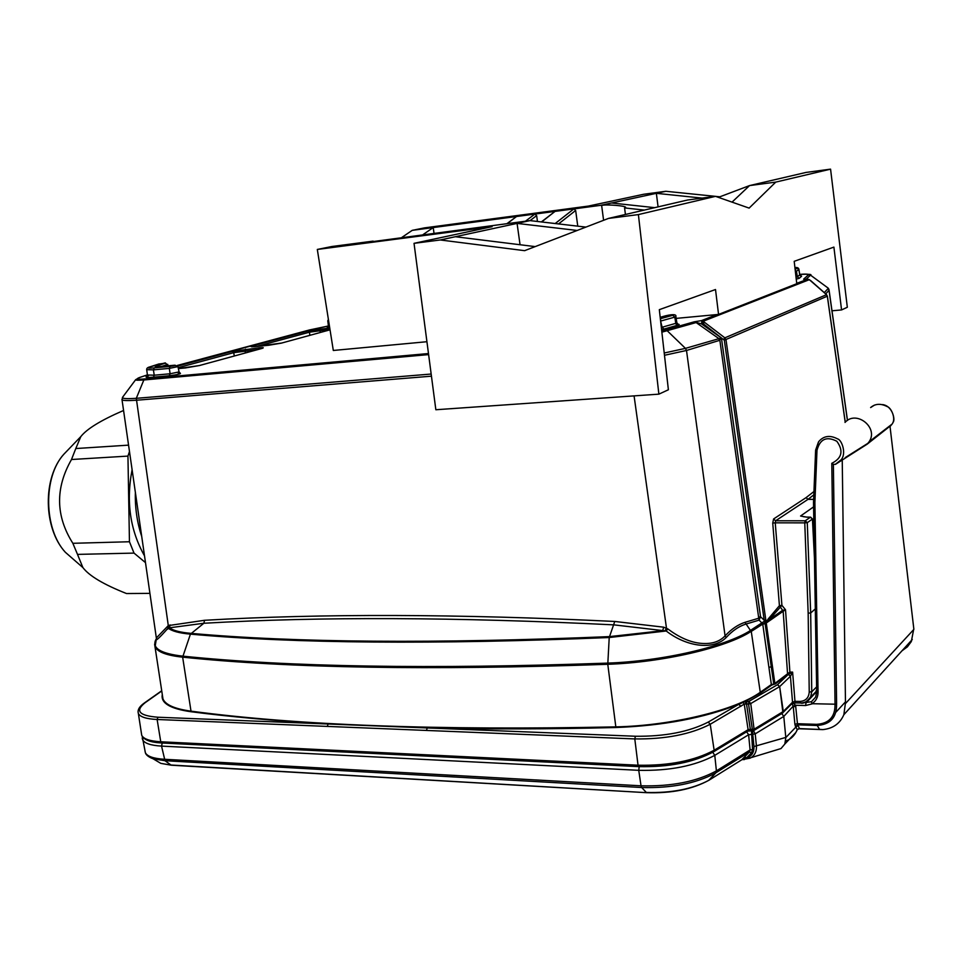 <?xml version="1.0" encoding="UTF-8"?>
<svg xmlns="http://www.w3.org/2000/svg" width="962" height="962" viewBox="0 0 962 962"><rect width="100%" height="100%" fill="white"/><g stroke="black" fill="none" stroke-linecap="round" stroke-linejoin="round"><path stroke-width="1.44" d="M426.924 341.714L333.309 350.469L317.316 249.447L492.099 226.659L414.033 243.338L440.295 239.971L530.014 220.611L373.196 241.546M401.972 237.349L412.217 230.351L424.531 227.874L588.359 206.084L643.638 194.276L665.836 191.282L715.439 196.356M658.874 394.155L668.386 389.766L659.319 309.668L715.512 289.526L718.554 314.418L796.764 283.718L794.203 261.327L833.898 247.102L841.558 309.932L847.33 307.263L830.567 169.144L805.988 172.439L749.554 185.582L775.757 182.107L749.133 208.105L715.512 196.344L638.395 214.586L658.874 394.155L435.846 409.74L414.033 243.338M775.757 182.107L830.567 169.144M841.558 309.932L831.998 310.798M535.185 246.609L455.351 236.724M440.295 239.971L524.615 250.673L608.465 218.422L638.395 214.586M715.512 196.344L687.614 200L608.465 218.422M658.08 206.878L656.361 193.326L702.128 198.1M719.841 196.813L715.584 196.38M603.595 220.298L601.635 205.411L600.829 205.315L665.836 191.282M718.554 314.418L676.166 318.386M601.635 205.411C606.469 204.172 626.767 205.88 625.601 207.431L624.578 207.924L625.432 214.478M373.124 241.125L331.89 246.512L317.316 249.447M644.312 210.077L624.578 207.924M611.616 202.994L654.701 207.66M732.046 202.128L749.554 185.582L718.398 197.354M412.217 230.351L600.829 205.315M555.194 223.533L573.881 208.898L575.661 210.462L577.765 226.166M507.335 223.569L516.293 216.703M525.456 221.2L534.896 214.069L536.64 215.62L537.457 221.476M541.63 221.957L554.749 211.628M530.014 220.611L585.894 227.104M577.164 230.459L517.075 223.4L520.057 244.745M434.018 233.153L433.201 227.573L423.076 234.584M890.03 426.515L892.063 424.098C896.404 418.771 891.089 407.587 887.301 406.637C880.831 403.282 875.276 403.595 870.622 407.539M845.021 422.426C856.312 409.644 878.979 427.789 869.071 441.811L867.171 444.167L889.994 426.178L913.852 629.148M835.052 704.473L831.793 463.311C842.003 458.165 843.686 450.817 836.844 441.269C826.623 435.978 820.009 438.985 816.991 450.276L814.886 502.585L818.061 692.231C817.989 697.354 815.932 701.178 811.892 703.703L836.567 704.232C836.772 717.544 830.194 724.626 816.87 725.48L797.702 724.819L797.438 723.701L794.901 724.242L795.514 726.502L797.702 724.819L798.087 725.396L795.899 727.068L795.514 726.502M785.75 740.92C789.886 739.706 793.253 736.892 795.863 732.467L797.27 729.605L795.899 727.068L785.81 737.565L784.824 744.035L781 748.568L774.783 750.456M751.454 730.711L752.561 749.53L751.478 752.813L746.62 757.816C751.719 756.228 754.172 752.464 753.955 746.536L785.798 737.421L783.789 716.413L755.23 733.862L756.421 746.103C756.697 751.118 754.978 754.942 751.262 757.575L742.183 759.607M741.774 759.752L749.386 751.971L715.283 773.171C695.827 783.525 671.296 788.311 641.678 787.517L646.332 792.46C671.5 793.169 692.375 789.093 708.958 780.23L742.375 759.403M708.585 780.459L715.884 772.799L749.41 751.947L750.095 749.963L748.616 734.752L714.778 755.35C694.901 765.968 669.564 770.959 638.744 770.322L161.544 746.103C150.866 745.466 144.565 743.361 142.641 739.79L142.22 738.046M845.466 702.753L843.854 714.706C839.97 723.592 832.984 728.559 822.883 729.605L820.033 729.388M913.804 628.727L911.327 641.546L907.406 646.849L902.031 650.769M816.991 450.276L815.62 450.12L818.722 441.606C823.688 435.798 830.002 434.908 837.661 438.937C841.798 439.826 846.861 453.944 840.872 460.064L835.569 464.285L867.171 444.167M842.231 459.415L845.478 703.258M835.569 464.261L833.381 464.381L836.603 703.859M798.087 725.396L799.422 728.595L797.282 729.665L799.422 728.595L822.883 729.605M802.837 702.921L811.471 701.695L815.644 697.089M815.692 696.969L816.786 692.063M831.793 463.311L833.381 464.381M818.061 692.231L816.702 691.882L813.599 502.525M811.892 703.703L811.471 701.695M793.241 703.246L795.598 705.254L793.145 706.216L792.087 703.655M744.143 759.21L742.423 759.343L744.54 756.986L746.62 757.816L742.219 759.547M750.252 758.14L742.099 759.619M752.609 730.759L752.765 734.259L748.616 734.752L746.644 731.781M751.478 752.813L749.41 751.947M753.474 730.675L755.23 733.862L752.765 734.283L755.218 733.778M781.745 713.563L783.789 716.413L793.145 706.216M799.422 728.499L797.197 729.797M161.76 690.969L145.142 702.693C134.812 710.906 139.093 715.764 157.96 717.231L635.389 736.243C664.85 736.591 689.129 731.866 708.224 722.089L738.828 704.292L745.334 701.442L748.845 701.418L777.524 684.679L788.311 674.41L792.604 672.101L794.973 701.334L800.131 701.418C805.759 700.949 808.789 697.799 809.234 691.979L811.748 691.81L810.605 697.137C808.934 700.661 805.711 702.609 800.949 702.994L795.802 702.909M815.86 691.738L816.666 689.477M814.453 558.104L812.445 519.059L807.274 522.667L810.677 613.01L815.307 608.886M813.816 494.829L808.008 499.35L813.636 499.362M806.89 517.147L803.294 516.666M704.4 322.414L703.27 323.761L701.575 323.953L694.239 321.813L701.538 320.599L703.318 321.404L724.855 337.842L726.021 339.863L766.113 622.125L768.217 618.963L768.77 619.961L782.683 610.257L785.521 609.776L783.164 611.279L782.683 610.257M768.217 618.963L779.424 605.687L772.739 523.075L773.604 518.963L775.625 520.779L808.008 499.35L806.06 497.643L813.948 491.522M802.128 516.341L800.564 516.017L813.587 506.878M795.538 703.006L794.973 701.334L792.532 702.236L792.363 703.438L795.55 703.006M792.375 703.258L791.678 703.943M783.236 611.219L779.424 605.687L781.926 605.351L785.521 609.776L789.898 672.077L788.082 674.266L787.565 673.785L789.898 672.077L792.604 672.101L790.427 676.274L779.665 686.591L783.296 711.459L792.532 702.236L790.427 676.274L788.311 674.41M787.565 673.785L783.164 611.279L766.269 623.003L774.867 683.441L787.565 673.785M810.774 517.243L806.565 517.147M809.234 691.979L808.164 613.143L804.761 522.859L807.274 522.667L805.218 520.791L810.401 517.207L812.445 518.987M772.739 523.075L775.24 522.835L781.926 605.351L766.269 623.003L765.091 623.352L764.213 620.274L724.326 340.199L703.27 323.761L701.538 320.599L716.931 314.574M775.625 520.779L775.24 522.835L804.761 522.859L805.218 520.791L775.625 520.779M809.114 279.521L803.631 279.172L808.477 274.831C808.97 274.062 806.036 273.905 799.687 274.362C808.729 274.098 812.325 274.35 810.497 275.12L827.404 287.554M315.62 328.908L328.295 325.998L309.776 329.894M147.426 374.915L139.706 377.477C135.642 378.932 136.917 379.449 143.518 379.028L428.475 353.547M661.736 331L694.239 321.813M764.838 622.426L766.113 622.125L765.079 623.292M779.557 605.651L779.954 606.673M329.966 329.389L309.403 332.203L256.878 346.404M258.044 349.507L233.718 352.669L178.186 367.7M845.213 422.234L827.332 296.284L826.37 294.528L809.331 279.665L702.14 321.633M809.98 274.747L828.21 288.143L828.991 289.514M847.426 420.466L829.028 290.32L825.721 293.867M309.956 329.822L177.188 365.488L315.32 328.98M804.893 279.317L803.631 279.172M796.716 283.309L807.888 279.172M144.889 378.92L143.843 379.978C137.831 380.375 135.101 380.279 135.678 379.665L122.414 397.474C122.342 398.641 126.972 398.929 136.291 398.316L143.843 379.978L428.619 354.605M664.225 353.006L685.461 348.364L721.416 337.963L719.516 340.38L718.482 338.323L696.127 322.559L661.868 332.179M156.349 637.95L168.29 625.601L168.134 628.066C159.235 638.107 155.327 641.666 156.421 638.732M431.445 376.178L136.087 400.264C127.381 400.793 122.703 400.625 122.042 399.747L121.946 399.35M431.168 374.038L136.291 398.316L168.29 625.601L204.557 620.286C320.875 613.515 457.599 613.9 614.754 621.452L663.696 627.188L667.76 628.871C678.499 636.928 688.828 641.666 698.737 643.085C710.293 644.624 719.071 642.231 725.071 635.882L686.507 350.469L664.489 355.279M719.516 340.38L686.519 350.469L685.449 348.364M758.753 617.123L760.545 616.714L759.715 618.638L758.741 618.217L719.841 340.235L718.674 338.323M765.848 619.841L764.213 620.274L760.545 616.714L721.416 337.963L701.575 323.953L701.887 320.623M762.782 624.278L765.127 623.592L762.758 624.097L751.262 631.421L760.269 692.291L771.356 684.511L762.722 623.893L759.114 620.129L745.658 624.17C738.864 626.322 732.359 630.783 726.166 637.553C713.383 650.492 686.567 646.861 666.209 630.988L614.069 624.879C456.89 617.099 320.166 616.558 203.872 623.256L168.554 627.921M156.433 638.672L155.784 639.766C151.78 648.172 160.762 653.631 182.744 656.144C288.323 667.027 429.99 669.36 607.743 663.107C662.493 661.219 725.48 646.584 750.48 630.483L744.985 622.33L758.741 618.217L759.114 620.129L759.715 618.638M750.48 630.483L750.985 631.517C725.949 647.715 662.734 662.421 607.78 664.297L615.824 726.875C671.524 725.757 735.413 710.197 760.269 692.291L760.786 692.796L745.334 701.442L745.73 704.004L744.251 704.112L710.233 724.254L714.141 750.252L748.111 729.713L750.324 729.34L751.274 730.591M771.873 685.004L771.356 684.511L775.384 683.922L771.873 685.004L760.786 692.796M167.556 626.286L168.134 628.066C171.813 631.12 179.245 633.14 190.428 634.138L203.872 623.256L204.557 620.286M762.722 623.893L766.137 622.474M750.721 630.242L765.896 620.225M170.058 624.891L169.492 627.861C173.364 630.615 180.519 632.443 190.957 633.357C295.358 642.712 434.836 643.794 609.391 636.616L662.674 630.711L663.696 627.188M726.166 637.553L725.071 635.882C731.373 629.112 738.01 624.591 744.985 622.33M634.078 395.887L666.462 628.042L665.055 630.795M162.446 695.478L162.951 698.857C165.392 704.821 174.735 708.922 191.005 711.146L182.648 657.154C288.251 668.121 429.966 670.49 607.78 664.297L609.223 637.529L666.209 630.988L667.76 628.871M826.538 294.685L724.855 337.842L723.737 339.201M787.613 673.749L790.523 676.154M740.812 706.397L738.828 704.292C704.016 718.001 662.998 725.745 615.764 727.525C548.196 729.208 485.341 729.34 427.2 727.957L426.503 730.447L157.131 719.492L160.75 741.774L638.034 765.211C668.879 765.812 694.251 760.822 714.141 750.252L713.203 752.031M746.981 701.37L746.512 703.992L745.73 704.004M748.532 703.992L748.845 701.418L750.745 703.559L748.532 704.04L750.745 703.559L754.22 730.278L782.154 713.311M615.764 727.525L615.824 726.875C438.371 730.555 296.765 725.312 191.005 711.146L190.753 711.7C230.904 716.882 276.683 720.983 328.09 724.013L327.333 726.418M742.989 702.344L744.251 704.112L748.111 729.713L747.161 731.469M752.344 729.4L754.557 728.931L752.344 729.412L748.532 704.04L746.512 703.992L750.324 729.34L752.344 729.412L752.873 730.759L754.052 730.435M754.557 728.931L783.116 711.591L782.755 712.95M782.936 712.77L779.665 686.591L777.524 684.679L779.485 686.724L750.745 703.559M72.859 543.302C55.616 516.053 55.171 488.119 71.501 459.511L127.946 456.096L129.449 541.75L72.859 543.302L77.501 554.389L134.031 553.102L145.49 562.626M128.559 445.141L75.782 448.545L80.796 436.628C86.796 428.932 100.974 420.25 123.34 410.57L123.569 410.546M149.916 593.374L126.515 593.542C103.68 584.523 89.129 575.853 82.876 567.556L77.501 554.389M129.449 541.75L134.031 553.102M71.501 459.511L75.782 448.545M129.485 451.551L127.946 456.096M126.515 593.542L130.784 593.518M132.095 469.733C125.962 501.587 130.098 530.278 144.504 555.832M135.365 492.352C134.957 507.792 137.073 522.462 141.703 536.351M530.062 220.611L536.64 215.62M558.549 223.93L575.661 210.462M812.253 703.847L805.591 705.531L806 703.006L816.69 691.474M805.591 705.531L795.598 705.254L797.438 723.701L816.534 724.35C829.003 723.556 835.172 716.931 835.028 704.473M144.949 750.709L145.382 752.765C147.306 756.409 153.571 758.573 164.177 759.258L641.029 785.81L638.744 770.322L639.201 766.642M155.579 760.269L160.834 763.371L153.138 758.814L164.995 760.714L170.971 765.018L646.644 792.676C671.536 793.482 692.303 789.333 708.958 780.23L715.884 772.799L716.401 770.887C696.728 781.601 671.596 786.579 641.029 785.81L641.678 787.517L164.995 760.714L161.544 746.103L162.229 743.013M794.901 724.242L793.277 706.866L795.814 706.312M753.955 746.536L752.765 734.283M752.561 749.53L750.095 749.963L716.401 770.887L714.778 755.35L712.758 752.284M836.014 712.108L845.454 701.887M743.518 759.547L742.82 759.571M142.256 736.387L145.382 752.765C146.02 755.038 148.605 757.058 153.138 758.814L147.487 755.711M646.969 792.7L171.368 765.211L160.834 763.371L171.789 765.235M845.514 703.499L913.852 629.401M813.515 502.392L814.886 502.585L813.515 502.356L815.692 450.156M819.528 729.316L816.534 724.35M808.164 613.143L810.677 613.01L811.748 691.81L816.618 686.88M813.84 522.101L812.782 522.871M827.32 296.2L724.326 340.199M773.604 518.963L806.06 497.643M788.082 674.266L775.384 683.922M800.131 701.418L800.685 703.078C803.523 703.919 806.865 701.815 810.738 696.765L810.798 696.656M281.722 343.037L330.038 329.822L281.722 343.037L254.822 346.621C250.601 346.969 249.916 346.729 252.778 345.875L308.08 330.988L329.75 327.958M177.754 366.077L232.335 351.383L259.403 347.787C263.72 347.426 264.442 347.679 261.556 348.557L199.447 365.536L178.379 368.59L185.582 367.929M329.593 327.044C327.092 327.26 326.491 327.152 327.777 326.719M800.288 275.589L801.599 276.25L799.266 278.295L796.247 279.124M677.897 324.218L679.184 324.459L678.414 324.988L661.591 329.75M180.11 373.16C181.577 373.725 177.982 374.591 169.312 375.757L153.415 377.176C146.585 377.729 144.504 377.405 147.162 376.19M329.028 326.407L327.645 326.803L328.343 325.397L329.353 325.457M328.619 320.875L327.789 320.815L328.343 325.397M796.031 277.248L797.318 276.828L799.266 278.295M795.213 270.106L796.524 271.524L797.318 276.828L799.675 274.807L798.881 269.564L795.418 271.897M801.599 276.25L799.699 274.471M798.905 269.24L794.925 267.58C797.33 267.244 798.676 267.893 798.953 269.492L799.735 274.735L800.877 275.829L800.023 275.613M795.153 269.588L796.957 268.121M661.327 327.441L662.096 327.236L660.617 321.08M664.057 329.1L662.096 327.236L675.769 323.352L674.807 317.111L661.11 320.935L660.449 319.588M675.865 316.558L674.807 317.111L672.859 315.259C673.604 314.574 671.308 314.73 665.969 315.728L660.185 317.328M677.717 325.204L675.769 323.352L676.875 322.763M660.353 318.735L672.859 315.259M167.424 365.873L167.172 364.61L161.664 366.414M159.127 363.901L149.747 366.919L165.248 362.878L167.172 364.61L165.356 363.155L158.634 364.069M147.426 374.988L154.233 375.204L153.415 369.865L146.693 369.685M153.415 377.176L154.233 375.204L170.118 373.773L169.312 368.386L153.415 369.865L154.233 367.893L170.118 366.414C175.204 365.68 176.683 365.283 174.579 365.223L158.718 366.702C155.159 367.003 154.329 366.811 156.253 366.125L165.356 363.155M169.312 375.757L170.118 373.773L179.064 371.909L180.207 373.196L178.247 373.28M174.831 365.199L177.958 366.606L169.312 368.386L170.118 366.414M149.976 366.871C146.597 368.073 148.016 368.41 154.233 367.893M148.485 375.745L146.825 376.491L147.451 375.144L146.717 369.841C146.44 368.458 147.451 367.484 149.747 366.919L149.435 367.051M157.708 366.775L156.253 366.125M156.265 366.847L174.579 365.223M320.31 328.92L320.093 332.539M309.884 335.329L309.403 332.203L308.08 330.988M268.699 345.262L281.433 343.121M254.822 346.621L268.867 345.25M251.936 346.789L254.99 346.597M253.992 346.681L252.778 345.875M185.377 367.941L199.29 365.56L261.556 348.557M234.283 355.988L233.718 352.669L232.335 351.383M245.478 349.146L245.238 352.994M261.243 348.641L262.494 348.268M258.778 349.302L259.403 347.787M824.29 292.604L828.029 288.636L829.028 290.32M808.477 274.831L810.377 275.336L806.06 279.245M122.739 397.041L122.006 399.723M665.391 330.074L667.303 330.844L685.461 348.364M139.706 377.477L138.889 377.765M168.615 628.451L166.919 629.485M156.445 638.239L155.098 646.741C157.407 651.983 166.594 655.459 182.648 657.154L190.428 634.138C294.889 643.542 434.487 644.672 609.223 637.529L614.754 621.452M162.446 695.514L154.617 644.239M768.927 667.436L771.259 666.714L765.127 623.592L766.305 623.244M773.821 684.415L771.259 666.714L772.438 666.353M762.734 623.989L766.161 622.594M766.281 623.051L765.103 623.4M804.773 279.317L807.647 279.16M792.387 703.234L782.25 713.263M190.753 711.7C170.094 708.729 160.606 703.018 162.301 694.552M157.96 717.231L157.131 719.492C146.284 718.951 140.019 716.931 138.348 713.419L138.059 711.892M141.426 733.345L141.715 735.245C143.434 738.96 149.771 741.125 160.75 741.774L161.881 742.989M708.224 722.089L710.233 724.254C690.476 734.403 665.331 739.297 634.8 738.924L638.034 765.211L639.153 766.51M635.389 736.243L634.8 738.924L426.503 730.447M145.142 702.693L144.384 702.969C139.346 706.517 137.338 709.992 138.348 713.419L141.715 735.245C143.603 739.814 150.228 742.387 161.604 742.977L638.72 766.618C669.047 767.291 694.071 762.301 713.792 751.659L747.763 731.108L752.849 730.759M67.641 450.3L63.853 454.22C42.965 476.96 43.711 529.004 65.356 552.284L75.168 560.834M506.998 223.617L516.257 216.727M541.365 221.921L554.713 211.652M892.063 424.098L869.071 441.811M784.824 744.035L795.863 732.467M751.262 757.587L781 748.568M843.854 714.706L912.253 639.526M840.415 460.63L842.063 459.595M845.189 457.623L868.037 443.217M870.646 407.563L874.482 405.086M882.587 404.593C893.001 405.928 895.562 420.959 892.928 422.39M835.269 464.393L840.836 460.04M818.434 442.075L815.62 450.12M815.62 450.144L813.515 502.356M813.515 502.501L816.702 691.882M816.702 691.955L815.68 696.981M744.432 759.571L742.796 759.583M798.52 728.739L822.714 729.605M797.27 729.689L796.332 731.625M810.605 697.137L815.956 691.69M813.455 534.944L814.056 534.487M816.666 689.574L816.329 690.62M806.697 517.099L802.043 516.317M814.381 554.22L812.553 519.035L810.557 517.159L806.757 517.099M328.391 319.408L327.789 320.815M660.185 317.304L665.656 315.789C673.172 314.045 676.587 314.333 675.877 316.666L676.887 322.871L678.27 324.326L676.106 324.266M167.725 364.345L168.037 365.825M177.97 366.642L179.064 371.909M847.486 420.418L829.088 290.223M156.385 638.239L121.994 399.567M139.346 377.561L147.414 374.879M139.334 377.561L135.714 379.689M807.587 279.148L810.533 280.483L826.478 294.54L827.392 296.248L845.261 422.186M161.724 690.74L144.516 702.873M80.796 436.628L63.853 454.22C42.52 477.765 43.242 528.33 65.356 552.284L82.876 567.556"/></g></svg>
